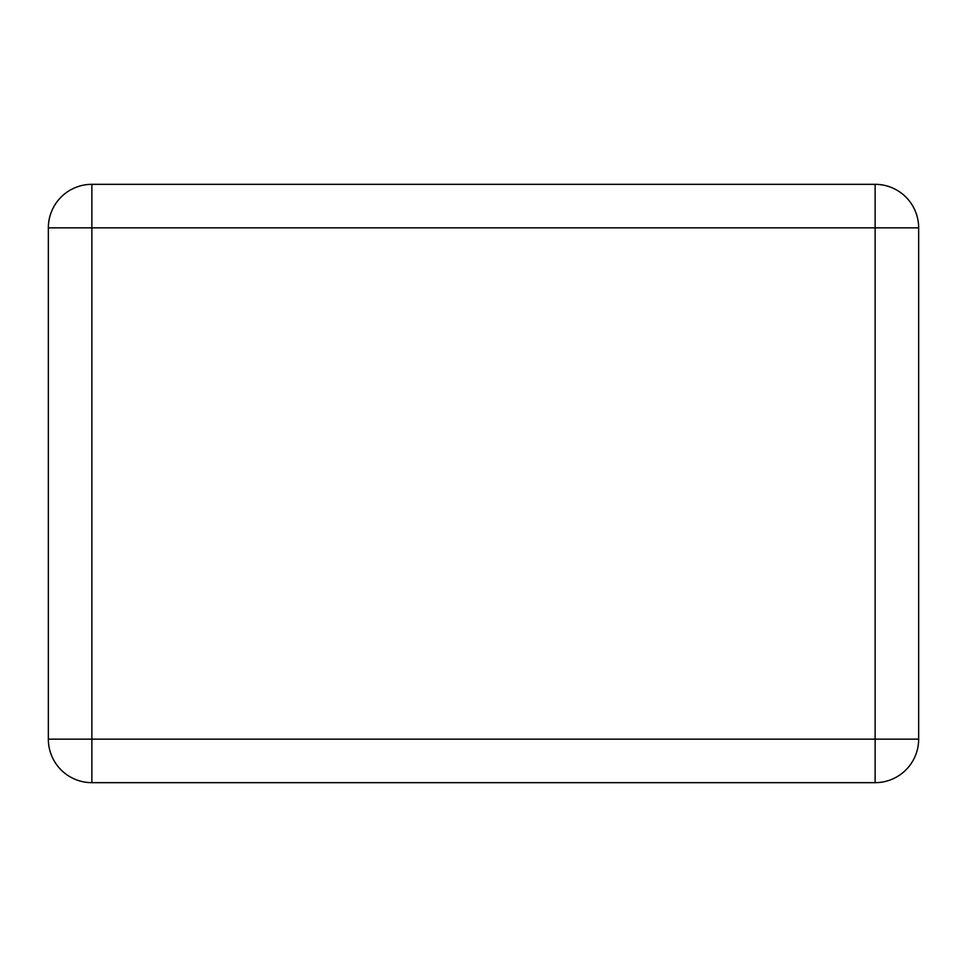 <?xml version="1.0" encoding="UTF-8"?>
<svg xmlns="http://www.w3.org/2000/svg" width="967" height="967" viewBox="0 0 967 967"><rect width="100%" height="100%" fill="white"/><g stroke="black" fill="none" stroke-linecap="round" stroke-linejoin="round"><path stroke-width="1.45" d="M875.135 782.666A43.515 43.515 0 0 0 918.65 739.151L875.135 739.151L875.135 782.666L91.865 782.666L91.865 739.151L48.35 739.151L48.35 227.849L91.865 227.849L91.865 184.334A43.515 43.515 0 0 0 48.35 227.849M918.65 227.849A43.515 43.515 0 0 0 875.135 184.334L875.135 227.849L918.65 227.849L918.65 739.151M91.865 184.334L875.135 184.334M48.35 739.151A43.515 43.515 0 0 0 91.865 782.666A43.515 43.515 0 0 1 48.35 739.151M875.135 739.151L91.865 739.151L91.865 227.849L875.135 227.849L875.135 739.151"/></g></svg>
